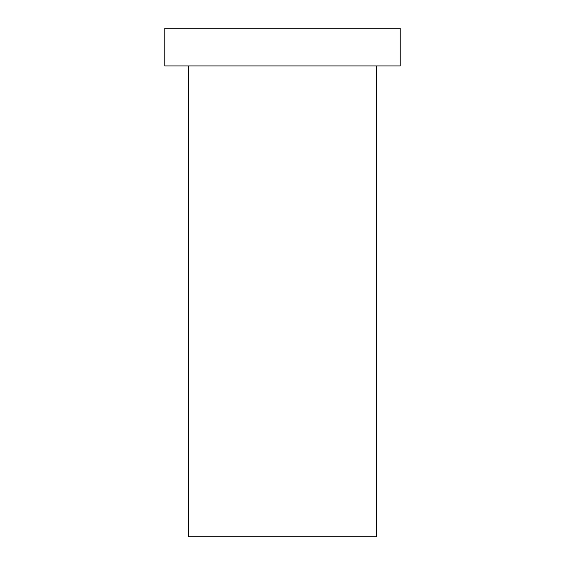 <?xml version="1.0" encoding="UTF-8"?>
<svg xmlns="http://www.w3.org/2000/svg" width="565" height="565" viewBox="0 0 565 565"><rect width="100%" height="100%" fill="white"/><g stroke="black" fill="none" stroke-linecap="round" stroke-linejoin="round"><path stroke-width="0.85" d="M376.664 65.914L376.664 536.75L188.336 536.75L188.336 65.914M400.211 28.25L164.789 28.25L164.789 65.914L400.211 65.914L400.211 28.25"/></g></svg>
